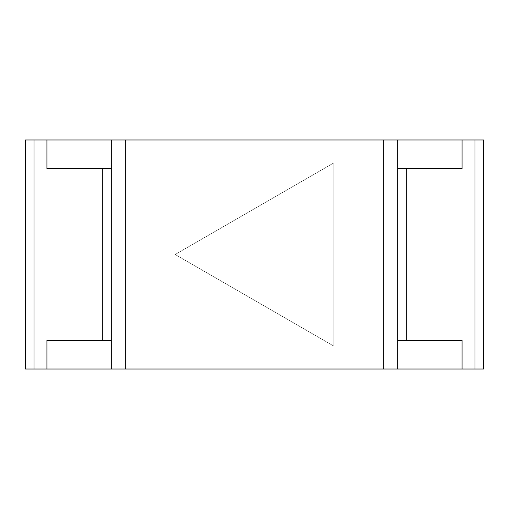 <?xml version="1.0" encoding="UTF-8"?>
<svg xmlns="http://www.w3.org/2000/svg" width="509" height="509" viewBox="0 0 509 509"><rect width="100%" height="100%" fill="white"/><g stroke="black" fill="none" stroke-linecap="round" stroke-linejoin="round"><path stroke-width="0.38" stroke-dasharray="2.54 1.91" d="M397.656 369.025L111.344 369.025M34.039 369.025L46.923 369.025L34.039 369.025L34.039 139.975L25.45 139.975L25.45 369.025L474.961 369.025L474.961 139.975L462.077 139.975L462.077 168.606L397.656 168.606L397.656 340.394L462.077 340.394L462.077 369.025L474.961 369.025L462.077 369.025L462.077 340.394L462.077 369.025M46.923 369.025L46.923 340.394L46.923 369.025L46.923 340.394L111.344 340.394L111.344 168.606L46.923 168.606L46.923 139.975L462.077 139.975L462.077 168.606L397.656 168.606L462.077 168.606L462.077 139.975L474.961 139.975L462.077 139.975M397.656 139.975L111.344 139.975M46.923 168.606L46.923 139.975L46.923 168.606L111.344 168.606L46.923 168.606M46.923 340.394L111.344 340.394L46.923 340.394M333.847 162.88L333.847 346.12L175.153 254.5L333.847 162.88L333.847 346.12L175.153 254.5L333.847 162.88M474.961 139.975L483.55 139.975L483.55 369.025L474.961 369.025M397.656 340.394L462.077 340.394L397.656 340.394M34.039 139.975L46.923 139.975M102.754 340.394L102.754 168.606M406.246 340.394L406.246 168.606"/><path stroke-width="0.76" d="M111.344 340.394L46.923 340.394L46.923 369.025L25.45 369.025L25.45 139.975L111.344 139.975L111.344 369.025L474.961 369.025L474.961 139.975L483.55 139.975L483.55 369.025L474.961 369.025M111.344 139.975L125.659 139.975L125.659 369.025M46.923 369.025L111.344 369.025M125.659 139.975L383.341 139.975L383.341 369.025M383.341 139.975L397.656 139.975L397.656 369.025M46.923 139.975L46.923 168.606L111.344 168.606M397.656 139.975L474.961 139.975M397.656 340.394L406.246 340.394L406.246 168.606L462.077 168.606L462.077 139.975M397.656 168.606L406.246 168.606M462.077 369.025L462.077 340.394L406.246 340.394M102.754 340.394L102.754 168.606M34.039 369.025L34.039 139.975"/></g></svg>
